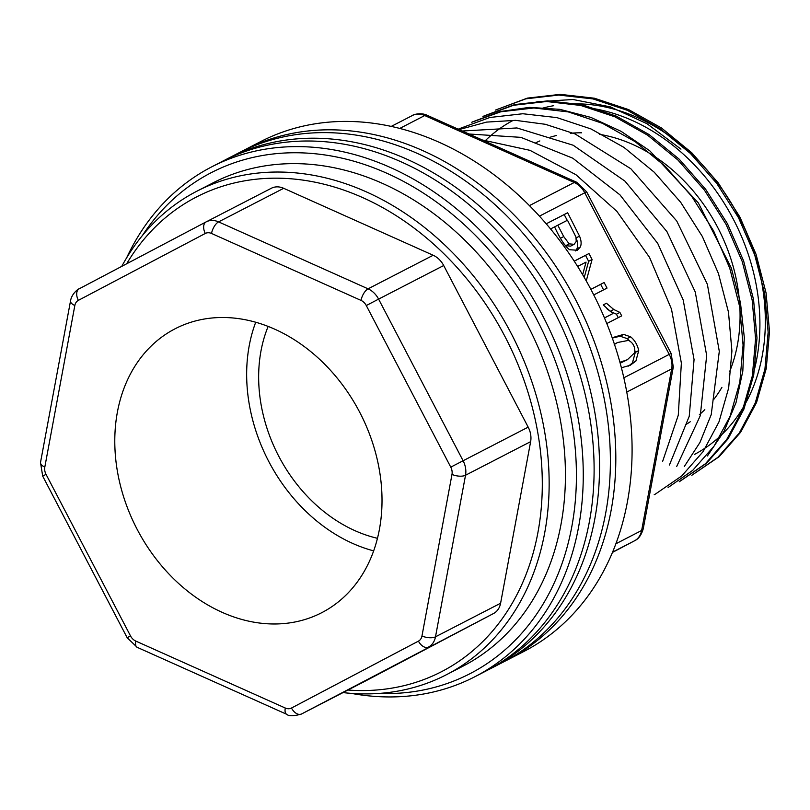 <?xml version="1.0" encoding="UTF-8"?>
<svg xmlns="http://www.w3.org/2000/svg" width="810" height="810" viewBox="0 0 810 810"><rect width="100%" height="100%" fill="white"/><g stroke="black" fill="none" stroke-linecap="round" stroke-linejoin="round"><path stroke-width="1.21" d="M174.383 329.154A159.773 125.732 -117.3 0 0 137.305 529.629A159.773 125.732 -117.3 0 0 322.825 612.117A159.773 125.732 -117.3 0 0 360.146 413.1A159.773 125.732 -117.3 0 0 176.347 328.141A159.773 125.732 -117.3 0 0 174.383 329.154M366.403 680.521A19.784 15.572 -117.3 0 0 366.505 680.471A19.784 15.572 -117.3 0 0 366.596 680.42L493.543 613.514A19.784 15.572 -117.3 0 0 500.6 603.237L530.631 441.652A19.784 15.572 -117.3 0 0 528.181 427.133L443.698 265.528A19.784 15.572 -117.3 0 0 433.178 255.261L283.682 188.305A19.784 15.572 -117.3 0 0 271.35 188.254A19.784 15.572 -117.3 0 0 271.259 188.305L206.347 221.788M685.918 424.551A159.773 125.732 -117.3 0 0 690.252 421.747M699.364 414.71A159.773 125.732 -117.3 0 0 704.822 409.627M714.035 399.087A159.773 125.732 -117.3 0 0 721.902 387.352M729.678 371.507A159.773 125.732 -117.3 0 0 599.481 134.349M581.6 132.81A159.773 125.732 -117.3 0 0 570.402 133.275M556.591 135.503A159.773 125.732 -117.3 0 0 550.678 137.052M539.845 140.94A159.773 125.732 -117.3 0 0 535.906 142.722M513.014 120.477A189.996 149.516 -117.3 0 0 484.846 141.122M751.842 378.574A189.996 149.516 -117.3 0 0 591.786 108.307M680.957 149.141L646.998 123.707L610.355 106.869L572.974 99.498L536.787 101.797M482.193 139.938L529.973 150.336L575.951 174.717L616.845 211.319L649.519 257.347L671.49 309.126L681.362 363.082L678.284 415.206L662.641 461.356M468.929 133.994L520.891 137.356L572.771 158.193L619.964 194.856L657.76 243.466L683.184 299.943L694.059 359.589L689.249 416.249L669.424 465.011M462.257 131.007L516.901 127.95L573.166 145.223L624.915 181.106L666.954 231.65L695.253 291.985L706.674 355.539L700.285 415.672L676.684 466.489M459.098 129.59L486.486 122.107L515.565 120.346L545.393 124.305L575.07 133.934L630.869 168.784L676.745 221.008L707.353 284.249L719.3 351.337L711.221 414.639L699.962 442.462L684.278 466.54M459.25 128.719L489.847 117.49L522.835 113.744L556.936 117.622L591.037 128.962L623.933 147.38L654.247 172.226L680.714 202.338L702.351 236.5L718.46 273.557L728.484 312.214L731.916 350.963L728.666 387.98L718.966 421.909L703.141 451.555L681.777 475.916L655.573 493.968M472.706 121.814L500.033 111.578L529.365 107.376L559.933 109.35L590.854 117.399L621.149 131.362L649.721 150.751L698.341 202.925L731.258 267.887L740.451 302.697L744.309 337.456L742.821 371.101L736.017 402.651L724.079 431.234L707.424 455.949M484.309 115.83L514.735 104.571L547.773 100.855L582.086 104.723L616.258 116.114L649.043 134.531L679.226 159.206L705.692 189.348L727.461 223.722L743.61 260.891L753.543 299.457L756.986 337.983L753.715 375L743.924 409.111L728.048 438.878L706.654 463.117L679.266 481.758M691.791 475.288L717.792 457.397L739.287 433.026L755.214 403.096L764.934 369.076L768.143 332.201L764.721 293.757L754.748 255.049L738.477 217.647L716.739 183.384L690.363 153.424L660.221 128.78L627.365 110.322L592.981 98.901L558.738 95.064L525.862 98.82L495.477 110.069L527.361 98.111L560.307 94.365L594.449 98.223L628.651 109.623L661.557 128.031L691.791 152.796L718.227 182.868L739.915 217.07L756.044 254.269L766.078 292.967L769.5 331.543L766.25 368.52L756.55 402.519L740.644 432.246L719.219 456.637L691.791 475.298M679.236 481.707L705.368 463.786L726.742 439.466L742.608 409.749L752.369 375.779L755.578 338.722L752.176 300.095L742.213 261.508L726.074 224.39L704.417 190.107L677.919 160.005L647.646 135.209L614.861 116.792L580.729 105.452L546.527 101.513L513.52 105.27L482.952 116.539M668.098 487.519L692.732 470.337L714.106 446.077L730.053 416.33L739.824 382.178L743.074 345.131L739.682 306.686L729.739 268.161L713.62 230.931L691.821 196.516L665.314 166.374L635.182 141.679L602.458 123.322L568.276 111.901L533.891 107.983L500.853 111.76L471.764 122.259M268.15 326.42A143.451 112.884 -117.3 0 0 377.45 538.306M255.717 322.238A157.798 124.173 -117.3 0 0 373.653 550.871M343.005 692.59A272.059 214.093 -117.3 0 0 446.361 674.75L462.632 666.357A272.059 214.093 -117.3 0 0 528.191 326.42A272.059 214.093 -117.3 0 0 213.202 182.776L196.921 191.18A272.059 214.093 -117.3 0 0 195.595 191.869A272.059 214.093 -117.3 0 0 121.753 266.368M446.361 674.75A272.059 214.093 -117.3 0 0 511.91 334.824A272.059 214.093 -117.3 0 0 196.921 191.18M347.966 690.039A267.108 210.195 -117.3 0 0 528.069 392.496A267.108 210.195 -117.3 0 0 195.18 197.65A267.108 210.195 -117.3 0 0 126.654 263.787M694.484 454.42A189.996 149.516 -117.3 0 0 752.753 248.761A189.996 149.516 -117.3 0 0 572.68 103.852M553.665 105.705A189.996 149.516 -117.3 0 0 542.366 108.226M378.655 693.461A281.951 221.879 -117.3 0 0 471.258 673.029A281.951 221.879 -117.3 0 0 506.108 270.874A281.951 221.879 -117.3 0 0 142.428 235.497M474.862 676.745L485.706 671.146A286.902 225.767 -117.3 0 0 487.104 670.417A286.902 225.767 -117.3 0 0 554.384 311.789A286.902 225.767 -117.3 0 0 222.669 161.2L211.825 166.799A286.902 225.767 62.7 0 1 543.53 317.388A286.902 225.767 62.7 0 1 476.26 676.016A286.902 225.767 62.7 0 1 474.862 676.745A286.902 225.767 62.7 0 1 351.358 693.38M126.664 257.782A286.902 225.767 62.7 0 1 211.825 166.799M606.791 323.554L621.695 315.87L619.873 312.397L613.747 309.491L606.447 303.234L603.227 304.894L612.866 313.591L604.462 317.925M550.567 228.946L554.587 226.871C559.943 238.606 564.934 246.23 569.582 249.733L577.348 250.239L580.304 247.04C581.6 244.185 581.337 240.54 579.525 236.105L567.648 212.757L546.234 223.803L564.206 214.569L567.223 220.35M586.248 280.928L592.08 259.504L588.971 253.54L574.229 261.144M593.76 294.931L607.024 288.087L604.118 282.518L590.865 289.362M577.631 266.46L586.065 262.106L582.643 274.681M621.402 367.781L630.271 365.239L635.88 361.088L638.726 350.588C637.44 344.776 634.736 340.19 630.625 336.818L623.619 334.398L614.81 336.919L612.4 338.357M507.414 659.958L523.685 651.564A286.902 225.767 -117.3 0 0 525.082 650.835A286.902 225.767 -117.3 0 0 592.353 292.197A286.902 225.767 -117.3 0 0 260.648 141.608L244.377 150.002A286.902 225.767 62.7 0 1 576.082 300.591A286.902 225.767 62.7 0 1 508.812 659.229A286.902 225.767 62.7 0 1 507.414 659.958A286.902 225.767 62.7 0 1 504.691 661.335M241.674 151.429A286.902 225.767 62.7 0 1 244.377 150.002M576.082 237.917C577.894 242.352 578.158 245.997 576.862 248.852L575.465 250.918M579.525 236.105L576.183 237.867M567.648 212.757L564.206 214.569M564.114 244.235L565.734 245.673L570.655 246.149L574.098 244.326L569.177 243.861L563.709 236.55L557.786 225.22L567.486 220.219L575.93 236.965L576.244 241.451L574.098 244.326M557.786 225.22L554.597 226.901M574.249 261.174L585.529 255.363L588.637 261.316L584.253 277.435M588.971 253.54L585.529 255.363M604.118 282.518L600.676 284.34L603.582 289.899M590.885 289.393L600.676 284.34M592.08 259.504L588.637 261.316M606.882 308.711L610.305 311.303L616.43 314.209L618.253 317.682M604.483 317.955L612.866 313.591M619.873 312.397L616.43 314.209M606.447 303.234L603.247 304.925M634.939 350.791L635.283 352.401L632.438 362.91L628.53 366.09M613.16 337.861L620.176 336.211L627.183 338.631L629.714 340.959M620.187 363.214L627.396 359.701L619.923 362.272M614.476 344.392L617.625 342.488L628.55 340.382C633.268 342.913 635.303 347.024 634.665 352.735L627.396 359.701M491.133 668.351L501.987 662.752A286.902 225.767 -117.3 0 0 503.385 662.023A286.902 225.767 -117.3 0 0 570.655 303.396A286.902 225.767 -117.3 0 0 238.95 152.806L228.096 158.395A286.902 225.767 62.7 0 1 559.801 308.985A286.902 225.767 62.7 0 1 492.531 667.622A286.902 225.767 62.7 0 1 491.133 668.351A286.902 225.767 62.7 0 1 488.41 669.728M225.393 159.823A286.902 225.767 62.7 0 1 228.096 158.395M135.776 641.074A9.892 4.344 114.1 0 0 137.153 647.312L286.659 714.268A9.892 4.344 -65.9 0 1 285.282 708.031L135.776 641.074A9.892 7.786 62.7 0 1 130.521 635.941L46.038 474.346A9.892 7.786 -117.3 0 1 44.813 467.076L74.834 305.502A9.892 7.786 -117.3 0 1 78.368 300.358A9.892 6.105 -117.8 0 1 79.177 288.816C78.783 288.471 71.634 293.503 70.531 300.895L40.51 462.469L42.697 476.128L46.038 474.346M285.282 708.031A9.892 7.786 -117.3 0 0 291.489 708.031L418.436 641.125A9.892 7.786 -117.3 0 0 421.969 635.982L451.99 474.407A9.892 7.786 -117.3 0 0 450.765 467.137L366.282 305.542A9.892 7.786 -117.3 0 0 361.027 300.409L211.521 233.452A9.892 7.786 -117.3 0 0 205.315 233.452L78.368 300.358M493.543 613.514L301.502 714.005A19.784 15.572 62.7 0 1 301.401 714.055L366.505 680.471M366.596 680.42L301.502 714.005A9.892 6.105 -117.8 0 1 291.489 708.031M443.698 265.528L378.594 299.113L463.077 460.708A19.784 15.572 62.7 0 1 465.527 475.237L435.496 636.822A19.784 15.572 62.7 0 1 428.45 647.089A9.892 6.105 -117.8 0 1 418.436 641.125M528.181 427.133L450.765 467.137M79.208 288.795L206.094 221.91M530.631 441.652L465.527 475.237A9.892 4.283 10.5 0 1 451.99 474.407M500.6 603.237L435.496 636.822A9.892 4.283 10.5 0 1 421.969 635.982M433.178 255.261L368.084 288.836A19.784 15.572 62.7 0 1 378.594 299.113L366.282 305.542M283.682 188.305L218.578 221.889L368.084 288.836A9.892 4.344 -65.9 0 0 361.027 300.409M205.315 233.452A9.892 6.105 -117.8 0 1 206.125 221.899A19.784 15.572 62.7 0 1 206.246 221.829A19.784 15.572 62.7 0 1 218.578 221.889A9.892 4.344 -65.9 0 0 211.521 233.452M42.697 476.128L127.17 637.723L130.521 635.941M271.35 188.254L206.125 221.899A9.892 6.105 -117.8 0 1 206.155 221.879L79.177 288.816M40.5 462.53A9.892 4.283 10.5 0 0 44.813 467.076M70.531 300.945A9.892 4.283 10.5 0 0 74.834 305.502M612.441 552.43L634.605 540.756L612.573 552.116M623.832 377.794L669.232 354.375L584.749 192.77L539.45 216.138M391.26 126.4L412.31 115.546A19.784 15.572 -117.3 0 1 412.411 115.496L391.26 126.4M615.863 543.793L641.652 530.479L671.682 368.894L626.758 392.07M529.436 205.608L574.239 182.503L424.734 115.546L399.775 128.425M634.605 540.756A19.784 15.572 -117.3 0 0 641.652 530.479A9.892 4.283 -169.5 0 0 643.272 528.657C641.469 534.924 638.584 538.954 634.635 540.736M673.302 367.021A9.892 4.283 -169.5 0 1 671.682 368.894A19.784 15.572 -117.3 0 0 669.232 354.375L671.115 353.423L673.302 367.072L643.272 528.657M584.749 192.77A19.784 15.572 -117.3 0 0 574.239 182.503A9.892 4.344 114.1 0 1 576.649 182.24L586.632 191.818L584.749 192.77M427.194 115.314A9.892 4.344 114.1 0 0 424.734 115.546A19.784 15.572 -117.3 0 0 412.411 115.496C412.482 114.929 420.532 112.043 427.143 115.283L576.649 182.24M580.304 247.04L576.862 248.852M569.177 243.861L565.734 245.673M563.709 236.55L560.52 238.221M613.747 309.491L610.305 311.303M635.88 361.088L632.438 362.91M638.726 350.588L635.283 352.401M630.625 336.818L627.183 338.631M623.619 334.398L620.176 336.211M484.299 115.8L482.932 116.508M459.24 128.729L458.278 129.225M655.573 493.978L654.207 494.677M286.659 714.268C288.745 716.303 293.666 716.232 301.401 714.055M137.153 647.312L127.17 637.723M586.632 191.818L671.115 353.423M614.183 344.301L617.625 342.488"/></g></svg>
